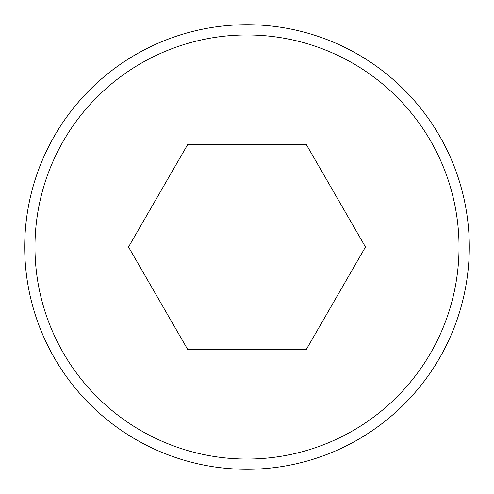 <?xml version="1.0" encoding="UTF-8"?>
<svg xmlns="http://www.w3.org/2000/svg" width="494" height="494" viewBox="0 0 494 494"><rect width="100%" height="100%" fill="white"/><g stroke="black" fill="none" stroke-linecap="round" stroke-linejoin="round"><path stroke-width="0.74" d="M247 24.7A222.3 222.3 0 0 1 469.3 247A222.3 222.3 0 0 1 247 469.3A222.3 222.3 0 0 1 24.7 247A222.3 222.3 0 0 1 247 24.7A222.3 222.3 0 0 0 24.7 247A222.3 222.3 0 0 0 247 469.3M187.763 144.402L128.526 247L187.763 349.598L306.237 349.598L365.474 247L306.237 144.402L187.763 144.402M247 459.037A212.037 212.037 0 0 0 459.037 247A212.037 212.037 0 0 0 247 34.963A212.037 212.037 0 0 0 34.963 247A212.037 212.037 0 0 0 247 459.037"/></g></svg>
